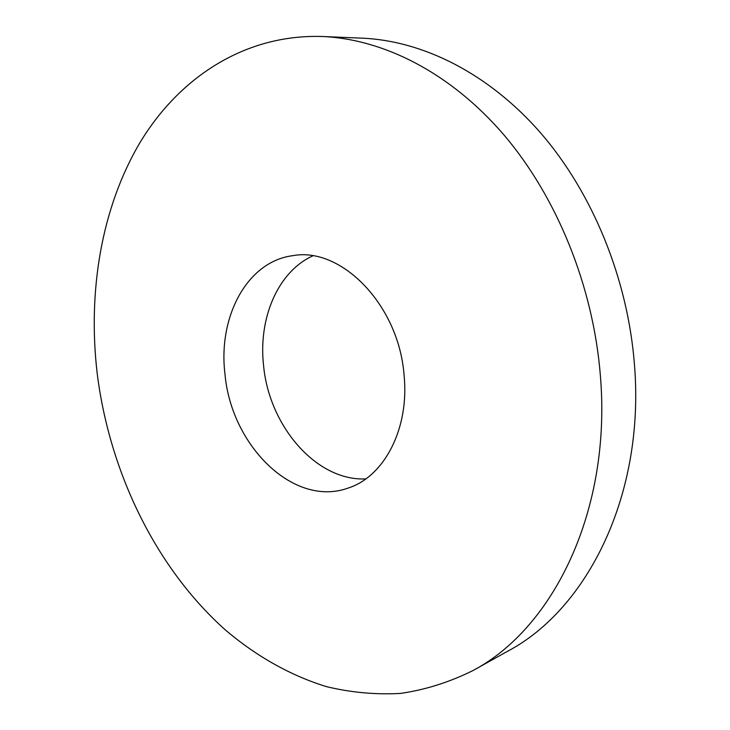 <?xml version="1.0" encoding="UTF-8"?>
<svg xmlns="http://www.w3.org/2000/svg" width="730" height="730" viewBox="0 0 730 730"><rect width="100%" height="100%" fill="white"/><g stroke="black" fill="none" stroke-linecap="round" stroke-linejoin="round"><path stroke-width="1.09" d="M312.768 255.883C277.756 271.761 258.146 318.517 263.585 365.611C269.105 426.055 316.391 481.289 365.794 478.907M224.986 374.18C231.227 445.565 293.715 507.879 348.155 488.051C384.236 476.681 409.649 428.528 404.046 374.846C398.699 304.839 341.184 246.557 292.885 255.655C247.023 261.376 217.85 316.993 224.986 374.18M600.37 375.567C593.28 286.297 556.826 196.918 503.682 134.63C450.255 72.535 383.396 39.119 322.35 36.5C244.641 33.991 179.261 77.699 140.16 142.314C101.379 207.667 87.536 291.562 97.227 373.714C109.646 472.383 155.864 568.15 225.862 630.392C256.33 656.151 290.248 675.469 326.365 686.611C350.756 692.505 375.43 694.777 400.378 693.427C425.271 689.859 449.507 682.212 473.104 670.487C553.413 628.119 611.786 510.316 600.37 375.567M473.104 670.487L507.934 651.078C587.413 609.03 645.092 494.666 634.47 364.854C627.891 278.823 592.559 192.875 540.592 132.878C488.361 73.082 422.606 40.761 362.19 38.161L322.35 36.5"/></g></svg>
